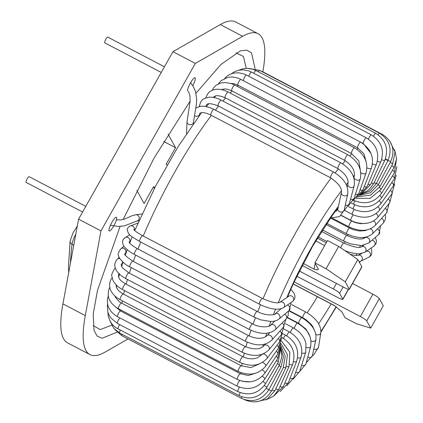 <?xml version="1.0" encoding="UTF-8"?>
<svg xmlns="http://www.w3.org/2000/svg" width="423" height="423" viewBox="0 0 423 423"><rect width="100%" height="100%" fill="white"/><g stroke="black" fill="none" stroke-linecap="round" stroke-linejoin="round"><path stroke-width="0.63" d="M164.431 66.797L107.743 37.102A3.236 0.693 117.6 0 0 105.845 39.244A3.236 0.693 117.6 0 0 104.74 42.834L161.253 72.439M82.612 211.997L26.104 182.387A3.236 0.693 -62.4 0 1 27.204 178.802A3.236 0.693 -62.4 0 1 29.102 176.661L85.79 206.355M314.892 262.863L326.085 268.727L338.67 246.398L327.476 240.534L314.892 262.863L318.403 269.388M318.286 269.028C318.419 269.948 317.144 270.048 314.463 269.324A12.939 2.776 -62.4 0 1 315.315 263.629M326.085 268.727L345.263 281.861L357.842 259.532L338.67 246.398M302.17 265.454L344.438 287.598A6.467 0.888 -150.6 0 0 349.276 289.332A6.467 0.888 -150.6 0 0 349.239 289.089L361.818 266.76A6.467 0.888 29.4 0 1 361.861 267.003L349.276 289.332M154.887 187.474L153.517 186.755L144.079 203.5L136.883 190.419M168.127 134.218L175.534 147.68L163.706 141.483M293.144 284.029L334.635 305.76A12.939 2.776 -62.4 0 1 334.344 305.464L341.721 311.629L345.11 317.795L356.303 323.658L370.712 328.116L383.291 305.787L379.315 298.559L366.736 320.888L370.712 328.116M357.842 259.532L361.818 266.76M345.263 281.861L349.239 289.089M366.736 320.888A6.467 0.888 -150.6 0 0 360.343 316.515L294.154 281.84M352.555 283.51L372.922 294.181A6.467 0.888 29.4 0 1 379.315 298.559M296.803 276.24L338.146 297.707A6.467 0.888 -150.6 0 0 342.847 299.362A6.467 0.888 -150.6 0 0 342.804 299.119L339.584 293.266A6.467 0.888 -150.6 0 0 333.335 288.962L299.362 271.006M154.416 188.388L153.517 186.755M175.534 147.68L166.096 164.425L167.143 164.975M246.234 68.346L243.421 56.455L235.992 52.838M93.134 325.573L100.314 329.586L111.635 325.187M123.109 219.526L154.109 157.996L190.16 101.076M195.976 93.219L220.933 64.492L240.428 50.845L246.858 50.141L251.521 52.933L255.09 68.722M117.097 332.177L102.07 338.257L97.105 336.047L94.022 330.363L93.176 314.241L97.47 290.474L120.069 226.469M190.688 82.929A5.176 1.11 117.6 0 0 191.265 81.549M192.766 85.663A7.762 1.666 117.6 0 0 194.633 77.726A7.762 1.666 117.6 0 0 190.487 82.866A7.762 1.666 117.6 0 0 187.601 91.141M110.197 225.755A5.176 1.11 117.6 0 0 110.519 225.274M113.761 225.893A7.762 1.666 117.6 0 0 115.992 217.279A7.762 1.666 117.6 0 0 111.852 222.424A7.762 1.666 117.6 0 0 108.965 230.699A7.762 1.666 117.6 0 0 113.697 226.004M262.842 71.799A181.134 38.895 117.6 0 0 258.046 33.687A181.134 38.895 117.6 0 0 242.675 36.304L195.326 63.418L100.965 230.889L85.303 315.6A181.134 38.895 117.6 0 0 89.935 354.585A181.134 38.895 117.6 0 0 105.306 351.968L128.042 338.945M258.046 33.687L235.664 21.959A181.134 38.895 117.6 0 0 220.293 24.576L172.944 51.691L195.326 63.418M172.944 51.691L78.578 219.162L100.965 230.889M78.578 219.162L62.916 303.873A181.134 38.895 117.6 0 0 67.548 342.857L89.935 354.585M121.073 311.243A142.318 30.562 -62.4 0 1 121.147 310.17M121.951 303.286A142.318 30.562 -62.4 0 1 122.347 300.843M123.648 294.223A142.318 30.562 -62.4 0 1 124.478 290.585M126.133 284.145A142.318 30.562 -62.4 0 1 127.455 279.466M129.375 273.168A142.318 30.562 -62.4 0 1 131.199 267.585M133.335 261.403A142.318 30.562 -62.4 0 1 135.646 255.069M137.972 248.983A142.318 30.562 -62.4 0 1 140.743 242.041M143.233 236.039A142.318 30.562 -62.4 0 1 211.363 115.342M215.376 110.144A142.318 30.562 -62.4 0 1 218.622 106.104M222.889 101.039A142.318 30.562 -62.4 0 1 225.591 97.977M230.181 93.076A142.318 30.562 -62.4 0 1 232.201 91.045M237.229 86.377A142.318 30.562 -62.4 0 1 238.382 85.398M240.846 373.974A142.318 30.562 -62.4 0 1 240.936 372.7M241.723 366.022A142.318 30.562 -62.4 0 1 242.136 363.463M243.415 356.959A142.318 30.562 -62.4 0 1 244.267 353.247M245.9 346.881A142.318 30.562 -62.4 0 1 247.238 342.154M249.142 335.904A142.318 30.562 -62.4 0 1 250.976 330.294M253.107 324.14A142.318 30.562 -62.4 0 1 255.423 317.789M257.744 311.719A142.318 30.562 -62.4 0 1 260.52 304.772M263.006 298.781A142.318 30.562 -62.4 0 1 331.124 178.094M335.111 172.928A142.318 30.562 -62.4 0 1 338.384 168.856M342.609 163.838A142.318 30.562 -62.4 0 1 345.353 160.729M349.869 155.902A142.318 30.562 -62.4 0 1 351.962 153.798M356.864 149.24A142.318 30.562 -62.4 0 1 358.138 148.15M336.068 306.744A129.38 27.781 -62.4 0 1 320.941 331.373M260.584 355.854A129.38 27.781 -62.4 0 1 260.838 354.68M262.752 346.786A129.38 27.781 -62.4 0 1 263.402 344.385M265.628 336.83A129.38 27.781 -62.4 0 1 266.76 333.271M269.192 326.091A129.38 27.781 -62.4 0 1 270.842 321.491M273.406 314.691A129.38 27.781 -62.4 0 1 275.574 309.187M278.228 302.731A129.38 27.781 -62.4 0 1 341.456 190.852M346.273 184.724A129.38 27.781 -62.4 0 1 348.087 182.503M353.348 176.402A129.38 27.781 -62.4 0 1 354.411 175.228M359.608 261.647A129.38 27.781 -62.4 0 1 359.333 262.234M331.135 303.931A103.503 22.229 -62.4 0 1 318.635 323.743M286.873 297.538A103.503 22.229 -62.4 0 1 338.389 206.413M366.371 229.927A103.503 22.229 -62.4 0 1 366.239 230.297M363.574 237.499A103.503 22.229 -62.4 0 1 363.124 238.667M360.407 245.472A103.503 22.229 -62.4 0 1 359.64 247.323M356.885 253.768A103.503 22.229 -62.4 0 1 356.118 255.503M317.467 296.623A90.564 19.447 -62.4 0 1 307.14 312.761M303.413 318.085A90.564 19.447 -62.4 0 1 303.175 318.413M299.299 323.643A90.564 19.447 -62.4 0 1 299.05 323.965M350.413 227.574A90.564 19.447 -62.4 0 1 350.149 228.346M347.928 234.458A90.564 19.447 -62.4 0 1 347.457 235.701M345.078 241.734A90.564 19.447 -62.4 0 1 344.412 243.368M370.96 248.132L371.579 249.427L371.769 254.17L370.611 255.963L368.808 257.253A3.236 3.03 -116.1 0 0 366.302 251.304M193.433 123.59L193.507 121.998A3.236 2.871 -177.4 0 1 191.434 124.547A3.236 2.871 -177.4 0 1 187.04 121.708L186.506 133.631M326.757 223.402L346.611 233.803A3.236 0.693 -62.4 0 1 347.495 230.614A3.236 0.693 -62.4 0 1 349.615 228.071L330.442 218.03L339.579 216.587L344.174 210.231A3.236 2.485 -167.7 0 1 340.483 211.965A3.236 2.485 -167.7 0 1 337.855 208.846C337.12 210.538 336.111 211.447 334.831 211.563M344.174 210.231L347.711 194.057A3.236 2.485 -167.7 0 1 344.021 195.796A3.236 2.485 -167.7 0 1 341.393 192.677L337.855 208.846M347.711 194.057C348.621 185.676 343.92 178.353 333.615 172.087A3.236 0.693 117.6 0 0 331.495 174.63A3.236 0.693 117.6 0 0 330.612 177.819C338.659 183.386 342.255 188.341 341.393 192.677M333.615 172.087L213.842 109.34A3.236 0.693 117.6 0 0 211.733 111.878A3.236 0.693 117.6 0 0 210.839 115.072L330.612 177.819M194.384 115.569A3.236 2.744 6.9 0 0 197.636 116.135A3.236 2.744 6.9 0 0 199.667 113.993A3.236 2.744 6.9 0 0 199.672 113.924A3.236 2.744 6.9 0 0 199.677 113.898A3.236 2.744 6.9 0 0 199.677 113.887L199.688 113.835C199.291 113.406 201.507 110.609 210.839 115.072M344.047 210.749L349.282 203.86A3.236 2.268 -164.8 0 1 345.295 205.123M349.282 203.86L354.104 186.057A3.236 2.268 -164.8 0 1 350.387 187.405A3.236 2.268 -164.8 0 1 347.859 184.37L347.167 186.929M354.104 186.057C355.574 176.957 351.169 169.221 340.89 162.855A3.236 0.693 117.6 0 0 338.775 165.398A3.236 0.693 117.6 0 0 337.887 168.587C345.67 173.969 348.991 179.23 347.859 184.37M340.89 162.855L221.123 100.114A3.236 0.693 117.6 0 0 219.008 102.652A3.236 0.693 117.6 0 0 218.12 105.84M205.943 106.474A3.236 2.57 11 0 0 206.022 106.173A3.236 2.57 11 0 0 206.027 106.152L206.503 105.026C207.27 103.016 211.14 103.291 218.12 105.845L337.887 168.587M199.682 104.899A3.236 2.57 11 0 0 199.672 104.941A3.236 2.57 11 0 0 199.672 104.957A3.236 2.57 11 0 0 199.894 106.363M348.764 205.372L354.178 198.244A3.236 2.025 -162.5 0 1 350.54 199.222M354.178 198.244L360.232 179.008A3.236 2.025 -162.5 0 1 356.541 179.971A3.236 2.025 -162.5 0 1 354.062 177.063A3.236 2.025 -162.5 0 1 354.072 177.031M360.232 179.008C362.236 169.263 358.117 161.174 347.87 154.733A3.236 0.693 117.6 0 0 345.755 157.277A3.236 0.693 117.6 0 0 344.867 160.465C352.422 165.657 355.489 171.193 354.062 177.063L353.829 177.808M347.87 154.733L228.103 91.987A3.236 0.693 117.6 0 0 225.988 94.519A3.236 0.693 117.6 0 0 225.094 97.718L344.867 160.465M205.816 97.808A3.236 2.364 14.1 0 0 205.79 97.914L205.816 97.803C208.899 90.453 210.707 91.495 212.383 90.258C213.25 89.909 218.659 87.371 228.108 91.987M353.025 200.893L358.81 193.454A3.236 1.761 -160.6 0 1 355.473 194.136M358.81 193.454L366.032 172.991A3.236 1.761 -160.6 0 1 363.917 173.885A3.236 1.761 -160.6 0 1 360.824 172.716M366.032 172.991C368.544 162.696 364.689 154.305 354.474 147.801A3.236 0.693 117.6 0 0 352.412 150.244A3.236 0.693 117.6 0 0 351.428 153.501A3.236 0.693 117.6 0 0 351.471 153.533L358.81 160.893L360.259 169.686M354.474 147.801L234.707 85.055A3.236 0.693 117.6 0 0 232.639 87.503A3.236 0.693 117.6 0 0 231.661 90.755A3.236 0.693 117.6 0 0 231.704 90.786L351.471 153.533M356.7 197.43L363.124 189.541A3.236 1.481 -158.8 0 1 360.058 189.916M363.124 189.541L371.436 168.079A3.236 1.481 -158.8 0 1 366.958 167.846M371.436 168.079C374.424 157.335 370.823 148.685 360.629 142.139A3.236 0.693 117.6 0 0 358.963 143.878A3.236 0.693 117.6 0 0 357.535 147.23A3.236 0.693 117.6 0 0 357.625 147.87L363.976 153.898L366.165 161.909M360.629 142.139L240.861 79.392A3.236 0.693 117.6 0 0 239.196 81.137A3.236 0.693 117.6 0 0 237.763 84.484A3.236 0.693 117.6 0 0 237.853 85.118L357.625 147.87M359.576 195.098L367.079 186.559A3.236 1.179 -157.3 0 1 364.251 186.628M367.079 186.559L376.385 164.33A3.236 1.179 -157.3 0 1 372.478 163.96M376.385 164.33C379.812 153.232 376.444 144.391 366.27 137.808A3.236 0.693 117.6 0 0 363.521 141.731A3.236 0.693 117.6 0 0 363.267 143.534L370.966 153.412M366.27 137.808L246.498 75.061A3.236 0.693 117.6 0 0 243.754 78.985A3.236 0.693 117.6 0 0 243.447 80.751M361.284 193.988L370.627 184.55A3.236 0.867 -155.9 0 1 368.026 184.306M370.627 184.55L380.827 161.798A3.236 0.867 -155.9 0 1 377.728 161.353A3.236 0.867 -155.9 0 1 377.385 161.2M380.827 161.798C384.655 150.451 381.493 141.467 371.331 134.852A3.236 0.693 117.6 0 0 369.242 137.348A3.236 0.693 117.6 0 0 368.454 139.13M371.331 134.852L251.563 72.106A3.236 0.693 117.6 0 0 249.475 74.601A3.236 0.693 117.6 0 0 248.74 76.235M361.221 194.03L368.586 190.186L373.726 183.529A3.236 0.545 -154.5 0 1 371.933 183.207A3.236 0.545 -154.5 0 1 371.331 182.969M373.726 183.529L384.708 160.502A3.236 0.545 -154.5 0 1 382.921 160.185A3.236 0.545 -154.5 0 1 381.641 159.645M384.708 160.502C388.896 149.012 385.913 139.95 375.761 133.308A3.236 0.693 117.6 0 0 374.477 134.466A3.236 0.693 117.6 0 0 373.488 136.158M375.761 133.308L255.994 70.567A3.236 0.693 117.6 0 0 254.709 71.72A3.236 0.693 117.6 0 0 253.789 73.274M360.533 194.511L369.792 191.064L376.343 183.513L374.149 182.636M376.343 183.513L387.986 160.47L385.226 159.312M387.986 160.47C392.486 148.944 389.662 139.849 379.51 133.197A3.236 0.693 117.6 0 0 378.982 133.441A3.236 0.693 117.6 0 0 378.009 134.683M379.51 133.197L259.743 70.451A3.236 0.693 117.6 0 0 259.214 70.694A3.236 0.693 117.6 0 0 258.331 71.794M359.296 195.373L370.411 192.756L378.448 184.507L376.444 183.312M378.448 184.507L390.63 161.697L385.411 158.837M390.63 161.697C395.389 150.239 392.692 141.176 382.54 134.509A3.236 0.693 117.6 0 0 382.519 134.498A3.236 0.693 117.6 0 0 382.006 134.752M382.54 134.509L262.773 71.767A3.236 0.693 117.6 0 0 262.746 71.757A3.236 0.693 117.6 0 0 262.429 71.857M379.976 186.532A3.236 0.444 -150.6 0 0 380.018 186.501A3.236 0.444 -150.6 0 0 378.188 184.978M392.56 164.203A3.236 0.444 -150.6 0 0 392.597 164.172A3.236 0.444 -150.6 0 0 390.276 162.353M355.997 198.302L370.141 198.324L381.033 189.472A3.236 0.772 -149.3 0 0 379.346 187.606M381.033 189.472L393.882 167.868A3.236 0.772 -149.3 0 0 391.735 165.7M353.908 200.417C365.123 205.023 374.313 202.68 381.483 193.39A3.236 1.084 -147.9 0 0 379.912 191.154M381.483 193.39L394.453 172.753A3.236 1.084 -147.9 0 0 392.475 170.231M351.418 203.119L353.845 204.394A3.236 0.693 -62.4 0 1 354.897 200.899M353.845 204.394C365.038 209.031 374.212 206.974 381.361 198.223A3.236 1.391 -146.3 0 0 379.875 195.585M381.361 198.223L394.31 178.77A3.236 1.391 -146.3 0 0 392.481 175.889M348.256 206.429L353.305 209.078A3.236 0.693 -62.4 0 1 354.791 204.859M353.305 209.078C364.478 213.758 373.594 212.039 380.663 203.912A3.236 1.676 -144.7 0 0 379.23 200.846M380.663 203.912L393.448 185.866A3.236 1.676 -144.7 0 0 391.756 182.604M344.618 210.395L352.301 214.419A3.236 0.693 -62.4 0 1 352.592 212.52A3.236 0.693 -62.4 0 1 354.241 209.538M352.301 214.419C363.442 219.162 372.473 217.819 379.394 210.4A3.236 1.951 -142.8 0 0 377.972 206.873M379.394 210.4L391.883 193.951A3.236 1.951 -142.8 0 0 390.302 190.308M341.261 215.349L350.836 220.367A3.236 0.693 -62.4 0 1 351.333 217.988A3.236 0.693 -62.4 0 1 353.284 214.905M350.836 220.367C354.812 222.413 359.005 223.444 363.431 223.45C366.847 223.466 372.605 222.9 377.565 217.618A3.236 2.2 -140.6 0 0 376.1 213.594M377.565 217.618L389.615 202.95A3.236 2.2 -140.6 0 0 388.118 198.91M332.43 218.205L348.933 226.85A3.236 0.693 -62.4 0 1 349.821 223.667A3.236 0.693 -62.4 0 1 351.936 221.123L341.134 215.46M348.933 226.85C357.789 230.752 367.138 232.724 375.19 225.496A3.236 2.422 -137.9 0 0 373.572 220.938M375.19 225.496L386.664 212.769A3.236 2.422 -137.9 0 0 385.216 208.306M346.611 233.803C357.567 238.773 366.122 238.821 372.277 233.956A3.236 2.623 -134.6 0 0 372.716 231.101A3.236 2.623 -134.6 0 0 370.273 228.838M372.277 233.956L383.058 223.312A3.236 2.623 -134.6 0 0 381.588 218.4M322.49 229.932L343.894 241.142A3.236 0.693 -62.4 0 1 344.777 237.953A3.236 0.693 -62.4 0 1 346.892 235.41L326.038 224.481M343.894 241.142L350.255 243.796L360.37 245.472L362.342 245.361L368.84 242.908A3.236 2.792 -130.3 0 0 369.216 239.106A3.236 2.792 -130.3 0 0 365.535 237.499A3.236 2.792 -130.3 0 0 364.658 237.975L363.177 238.657C359.164 239.651 353.739 238.567 346.892 235.41M368.84 242.908L378.807 234.464A3.236 2.792 -130.3 0 0 379.563 231.508A3.236 2.792 -130.3 0 0 377.21 229.081M340.779 247.841A3.236 0.693 -62.4 0 1 342.265 244.61A3.236 0.693 -62.4 0 1 343.804 243.056A3.236 0.693 -62.4 0 1 343.809 243.056L321.559 231.402M345.015 250.744L349.821 252.42L356.594 253.747L359.587 253.811L364.875 252.272A3.236 2.929 -124.2 0 0 365.937 248.914A3.236 2.929 -124.2 0 0 363.119 246.477A3.236 2.929 -124.2 0 0 361.237 246.926C359.042 248.29 353.237 247 343.809 243.056M364.875 252.272L373.921 246.117A3.236 2.929 -124.2 0 0 374.984 242.76A3.236 2.929 -124.2 0 0 372.166 240.322A3.236 2.929 -124.2 0 0 371.912 240.301M359.079 261.774L360.708 261.229A3.236 3.03 -116.1 0 0 360.549 255.487A3.236 3.03 -116.1 0 0 357.874 255.413L357.858 255.423M116.388 219.87L121.015 219.907L124.7 219.061L131.616 215.931L135.725 214.747A3.236 3.125 82.9 0 1 137.142 221.018A3.236 3.125 82.9 0 1 136.518 221.166L124.452 225.861L118.318 226.485L110.419 225.248M313.824 349.044A3.236 2.665 9.1 0 0 318.514 347.262L320.824 332.753A3.236 2.665 9.1 0 1 316.034 334.487A3.236 2.665 9.1 0 1 315.854 334.387M292.51 301.53L283.463 307.685A3.236 2.929 55.8 0 0 284.066 303.365A3.236 2.929 55.8 0 0 279.825 302.339L288.867 296.179A3.236 2.929 55.8 0 1 293.113 297.205A3.236 2.929 55.8 0 1 292.51 301.53L294.646 298.971L295.053 296.153L294.175 293.356L290.813 289.221M279.825 302.339C277.123 303.64 271.317 302.35 262.397 298.469A3.236 0.693 117.6 0 0 260.282 301.012A3.236 0.693 117.6 0 0 259.399 304.2C270.038 309.34 278.059 310.498 283.463 307.685M262.397 298.469L142.63 235.727A3.236 0.693 117.6 0 0 140.531 238.239A3.236 0.693 117.6 0 0 139.616 241.448L259.399 304.2M134.329 230.16A3.236 3.072 -110.3 0 0 130.289 225.94L137.903 223.122M287.328 305.057A3.236 2.792 49.7 0 1 289.818 307.442A3.236 2.792 49.7 0 1 289.089 310.482L291.183 302.434M281.115 308.758L274.934 313.993A3.236 2.792 49.7 0 1 279.159 314.654A3.236 2.792 49.7 0 1 279.117 318.931L289.089 310.482M274.934 313.993C276.589 314.5 266.855 316.795 257.173 311.428A3.236 0.693 117.6 0 0 255.058 313.972A3.236 0.693 117.6 0 0 254.17 317.16L260.552 319.82L270.678 321.491C274.395 321.417 277.208 320.56 279.117 318.931M257.173 311.428L137.406 248.687A3.236 0.693 117.6 0 0 135.291 251.225A3.236 0.693 117.6 0 0 134.403 254.413L254.17 317.16M129.279 242.501A3.236 2.982 -121 0 0 125.234 237.573L129.829 234.813M284.647 314.247A3.236 2.623 45.4 0 1 286.011 319.106L288.132 315.785L288.401 311.064M274.902 320.983L270.688 325.144A3.236 2.623 45.4 0 1 274.823 325.604A3.236 2.623 45.4 0 1 275.23 329.75L286.011 319.106M270.688 325.144C271.487 326.175 261.826 328.941 252.568 323.865A3.236 0.693 117.6 0 0 250.453 326.408A3.236 0.693 117.6 0 0 249.565 329.596C260.526 334.567 269.081 334.614 275.23 329.75M252.568 323.865L132.801 261.123A3.236 0.693 117.6 0 0 130.702 263.629A3.236 0.693 117.6 0 0 129.782 266.844C123.035 263.947 117.71 256.137 118.62 255.751C117.494 254.646 118.276 252.288 120.973 248.661A3.236 2.855 -128 0 0 120.946 248.682L124.024 246.276M132.811 261.134C126.387 256.692 123.733 254.286 124.843 253.916L124.901 253.8A3.236 2.855 -128 0 0 124.928 253.779A3.236 2.855 -128 0 0 125.938 251.489A3.236 2.855 -128 0 0 124.135 248.56A3.236 2.855 -128 0 0 120.973 248.661L120.973 248.661M282.109 322.961A3.236 2.422 42.1 0 1 283.357 327.291L285.948 319.175M269.742 332.727L267.077 335.682A3.236 2.422 42.1 0 1 267.738 335.217A3.236 2.422 42.1 0 1 271.476 336.433A3.236 2.422 42.1 0 1 271.883 340.018L283.357 327.291M267.077 335.682L264.253 337.469C259.796 339.008 254.588 338.395 248.629 335.645A3.236 0.693 117.6 0 0 246.514 338.189A3.236 0.693 117.6 0 0 245.626 341.372C254.482 345.258 263.783 347.262 271.883 340.018M248.629 335.645L128.862 272.898A3.236 0.693 117.6 0 0 126.747 275.442A3.236 0.693 117.6 0 0 125.858 278.63L245.626 341.372M119.905 258.643A3.236 2.697 -133 0 0 117.383 259.13A3.236 2.697 -133 0 0 117.314 259.199M121.713 263.936A3.236 2.697 -133 0 0 121.766 263.889C120.814 264.132 121.057 265.464 122.49 267.891L128.862 272.898M122.755 262.969L121.782 263.878A3.236 2.697 -133 0 0 122.522 261.768M279.936 331.087A3.236 2.2 39.4 0 1 281.179 334.942L283.896 326.651M265.454 343.888L264.132 345.506A3.236 2.2 39.4 0 1 265.797 344.898A3.236 2.2 39.4 0 1 268.859 346.749A3.236 2.2 39.4 0 1 269.128 349.61L281.179 334.942M264.132 345.506C260.409 349.562 254.17 349.937 245.403 346.633A3.236 0.693 117.6 0 0 245.16 346.659A3.236 0.693 117.6 0 0 243.072 349.599A3.236 0.693 117.6 0 0 242.4 352.359C253.499 357.165 262.408 356.251 269.128 349.61M245.403 346.633L125.636 283.886A3.236 0.693 117.6 0 0 125.393 283.918A3.236 0.693 117.6 0 0 123.31 286.842A3.236 0.693 117.6 0 0 122.628 289.612C117.943 287.132 114.691 283.981 112.872 280.169L111.884 276.277C111.138 275.574 112.016 273.094 114.511 268.838A3.236 2.512 -136.7 0 1 115.379 268.309M278.218 338.548A3.236 1.951 37.2 0 1 279.503 341.969L282.294 333.34M262.979 353.972A3.236 1.951 37.2 0 1 264.581 354.294A3.236 1.951 37.2 0 1 267.013 358.418L279.503 341.969M261.863 354.506L257.607 357.662C252.965 359.46 248.068 359.143 242.924 356.711A3.236 0.693 117.6 0 0 242.025 357.345A3.236 0.693 117.6 0 0 240.269 360.391A3.236 0.693 117.6 0 0 239.92 362.437C251.061 367.175 260.092 365.837 267.013 358.418M242.924 356.711L123.156 293.964A3.236 0.693 117.6 0 0 122.258 294.604A3.236 0.693 117.6 0 0 120.502 297.649A3.236 0.693 117.6 0 0 120.153 299.695L239.92 362.437M276.991 345.274A3.236 1.676 35.3 0 1 278.36 348.288L281.189 339.093M262.561 362.379A3.236 1.676 35.3 0 1 264.01 363.172A3.236 1.676 35.3 0 1 265.57 366.334L278.36 348.288M259.05 364.034L250.982 367.592L241.216 365.768A3.236 0.693 117.6 0 0 239.518 367.571A3.236 0.693 117.6 0 0 238.218 371.5C249.385 376.179 258.506 374.461 265.57 366.334M241.216 365.768L121.449 303.021A3.236 0.693 117.6 0 0 119.751 304.824A3.236 0.693 117.6 0 0 118.435 308.742M276.298 351.196A3.236 1.391 33.7 0 1 276.954 351.777A3.236 1.391 33.7 0 1 277.768 353.818L280.581 343.725M262.165 369.887A3.236 1.391 33.7 0 1 264.005 371.225A3.236 1.391 33.7 0 1 264.819 373.266L277.768 353.818M255.873 373.149L248.285 375.476L240.306 373.705A3.236 0.693 117.6 0 0 237.848 376.941A3.236 0.693 117.6 0 0 237.303 379.436C248.497 384.073 257.67 382.022 264.819 373.266M240.306 373.705L120.539 310.963A3.236 0.693 117.6 0 0 118.08 314.194A3.236 0.693 117.6 0 0 117.536 316.69L237.303 379.436M276.145 356.251A3.236 1.084 32.1 0 1 277.462 357.504A3.236 1.084 32.1 0 1 277.737 358.503L280.428 346.971M262.271 376.301A3.236 1.084 32.1 0 1 264.491 378.141A3.236 1.084 32.1 0 1 264.772 379.145L277.737 358.503M239.82 380.557A3.236 0.693 117.6 0 0 237.224 385.015A3.236 0.693 117.6 0 0 237.197 386.167C248.407 390.773 257.596 388.43 264.772 379.145M119.905 317.932A3.236 0.693 117.6 0 0 117.457 322.268A3.236 0.693 117.6 0 0 117.425 323.426L237.197 386.167M276.547 360.396A3.236 0.772 30.7 0 1 278.265 362.025A3.236 0.772 30.7 0 1 278.271 362.289L280.528 348.409M262.984 381.546A3.236 0.772 30.7 0 1 265.417 383.629A3.236 0.772 30.7 0 1 265.427 383.894L278.271 362.289M239.503 387.204A3.236 0.693 117.6 0 0 237.774 391.375A3.236 0.693 117.6 0 0 237.89 391.624C249.121 396.203 258.294 393.623 265.427 383.894M119.651 324.589A3.236 0.693 117.6 0 0 118.006 328.634A3.236 0.693 117.6 0 0 118.123 328.877L237.89 391.624M277.499 363.59A3.236 0.444 29.4 0 1 279.365 365.134A3.236 0.444 29.4 0 1 279.323 365.165M264.317 385.565A3.236 0.444 29.4 0 1 266.781 387.463A3.236 0.444 29.4 0 1 266.739 387.494M240.211 392.655A3.236 0.693 117.6 0 0 239.381 395.738C250.622 400.301 259.754 397.541 266.781 387.463L279.365 365.134L281.908 356.631L280.507 347.981M120.37 330.056A3.236 0.693 117.6 0 0 119.614 332.991L239.381 395.738M278.99 365.795L281.004 366.995L283.421 356.774L280.449 346.818M266.273 388.314L268.822 389.81L281.004 366.995M241.845 396.822A3.236 0.693 117.6 0 0 241.655 398.466C252.906 403.019 261.964 400.132 268.822 389.81M122.02 334.249A3.236 0.693 117.6 0 0 121.887 335.719L241.655 398.466M268.838 389.784L271.529 390.905L283.177 367.862L285.266 356.145L280.586 345.3M244.621 399.719A3.236 0.693 117.6 0 0 244.684 399.777C255.952 404.33 264.898 401.374 271.529 390.905M283.51 367.169A3.236 0.545 25.5 0 0 285.858 367.714L287.418 354.569L280.745 343.138M272.005 389.964A3.236 0.545 25.5 0 0 274.876 390.736L285.858 367.714M286.461 366.323A3.236 0.867 24.1 0 0 289.02 366.556L289.861 352.206L281.158 340.563M275.764 388.88A3.236 0.867 24.1 0 0 278.82 389.303L289.02 366.556M281.205 339.061A3.236 0.693 -62.4 0 1 282.516 337.866L281.776 337.48M289.818 364.462A3.236 1.179 22.7 0 0 292.631 364.393C296.063 353.295 292.69 344.454 282.516 337.866M280.063 386.532A3.236 1.179 22.7 0 0 283.325 386.622L292.631 364.393M283.458 338.395A3.236 0.693 -62.4 0 1 285.848 335.312L282.3 333.451M293.546 361.617A3.236 1.481 21.2 0 0 296.65 361.247C299.637 350.503 296.037 341.858 285.848 335.312M284.864 382.952A3.236 1.481 21.2 0 0 288.343 382.715L296.65 361.247M286.757 335.82A3.236 0.693 -62.4 0 1 289.48 331.97L283.807 328.999M297.596 357.805A3.236 1.761 19.4 0 0 301.033 357.155C303.545 346.865 299.695 338.469 289.48 331.97M290.099 378.178A3.236 1.761 19.4 0 0 293.816 377.617L301.033 357.155M290.395 332.478A3.236 0.693 -62.4 0 1 291.902 329.316A3.236 0.693 -62.4 0 1 293.372 327.878L285.472 323.738M301.906 353.068A3.236 2.025 17.5 0 0 305.739 352.153L305.977 343.698C304.898 339.114 302.445 335.064 298.612 331.532L293.372 327.878M295.709 372.256A3.236 2.025 17.5 0 0 299.68 371.389L305.739 352.153M294.371 328.428A3.236 0.693 -62.4 0 1 295.703 325.033A3.236 0.693 -62.4 0 1 297.491 323.082L287.191 317.684M306.416 347.431A3.236 2.268 15.2 0 0 310.704 346.284C312.216 333.419 305.189 328.185 297.491 323.082M301.615 365.245A3.236 2.268 15.2 0 0 305.882 364.087L310.704 346.284M287.376 317.393L298.786 323.368A3.236 0.693 -62.4 0 1 298.67 323.151A3.236 0.693 -62.4 0 1 299.896 319.767A3.236 0.693 -62.4 0 1 301.789 317.636L288.719 310.794M311.037 340.901A3.236 2.485 12.3 0 0 315.886 339.611C316.795 331.23 312.095 323.907 301.789 317.636M307.748 357.202A3.236 2.485 12.3 0 0 312.348 355.78L315.886 339.611M289.025 310.535L302.879 317.795A3.236 0.693 -62.4 0 1 302.783 317.171A3.236 0.693 -62.4 0 1 304.211 313.818A3.236 0.693 -62.4 0 1 305.882 312.068L291.616 304.592M70.488 262.916A375.206 80.571 -62.4 0 1 72.026 244.288L73.761 245.197M68.7 272.581L68.478 266.76L70.107 241.02A3.881 3.289 7.1 0 0 72.026 244.288A12.939 2.776 -62.4 0 1 75.828 234.025M303.217 263.434L314.463 269.324M318.831 255.873A12.939 2.776 -62.4 0 1 319.508 254.672M334.344 305.464L293.197 283.912M372.922 294.181L360.343 316.515M342.804 299.119L348.341 289.3M339.584 293.266L343.153 286.926M333.335 288.962L336.459 283.421M220.293 24.576L242.675 36.304M62.916 303.873L85.303 315.6M115.014 296.407L115.045 296.116M116.425 287.265L116.774 285.483M118.662 277.255L119.471 274.157M121.65 266.543L122.998 262.212M125.351 255.138L127.26 249.729M129.724 243.109L132.182 236.827M134.736 230.556L155.505 186.289L178.078 146.675L201.56 112.64M206.398 106.564L208.719 103.788M214.186 97.576L215.688 95.963M221.959 89.713L222.487 89.227M359.518 262.572L360.015 261.52M320.904 332.087L336.322 306.934M287.402 297.179L293.631 282.971L312.571 246.323L333.155 214.202L338.141 207.545M213.837 109.34L210.279 107.722L204.732 106.273L200.565 106.247L196.843 107.532L195.801 108.288M199.503 115.32L199.672 113.924M221.123 100.114C216.825 97.872 212.711 96.915 208.793 97.237C204.441 98.406 202.294 99.32 202.353 99.997C201.57 100.293 200.676 101.948 199.672 104.962M205.964 106.48L206.022 106.173M199.376 106.48L199.672 104.941M225.094 97.718C219.907 95.698 216.571 95.175 215.096 96.148L213.134 97.39M231.704 90.786L227.352 89.216L225.015 88.952L221.382 89.597M234.702 85.055L231.296 83.585L225.142 82.485L220.647 83.024L216.312 85.081L213.827 87.445L212.092 90.385M237.848 85.123L233.792 83.664L230.778 83.416M240.867 79.392L237.557 77.975L232.555 76.997L228.161 77.256L221.144 80.64L218.416 83.844M361.327 142.519L363.267 143.534M243.426 80.719L242.834 80.428M246.403 75.045L243.828 73.909L238.54 72.782L233.559 73.105L229.869 74.363L226.86 76.267L224.745 78.334M251.558 72.106L248.745 70.884L243.098 69.843L238.641 70.244L234.855 71.561L231.555 73.66M255.994 70.567L253.139 69.335L247.233 68.336L242.834 68.806L238.995 70.176M259.733 70.445L248.486 68.389M262.773 71.767L259.928 70.546M357.842 196.632L370.553 195.172L380.018 186.501L392.597 164.172L395.024 151.846L389.551 140.722M393.882 167.868L396.578 158.884L394.648 149.816M394.453 172.753L396.589 158.392M394.31 178.77L396.896 166.662M393.448 185.866L396.161 175.111M391.883 193.951L394.574 184.021M389.615 202.95L392.211 193.501M351.936 221.123L355.822 222.725L360.597 223.688L366.81 223.201M386.664 212.769L389.081 203.606M349.615 228.071L353.21 229.636L359.428 231.032L365.303 230.63L367.227 229.763M383.058 223.312L385.163 220.029L385.607 216.38L385.216 214.376M365.546 237.218L364.658 237.975M378.807 234.464L380.631 225.702M326.921 241.512L318.138 236.912M363.87 245.134L361.237 246.926M373.921 246.117L376.073 243.521L376.47 240.793L375.301 237.435M326.212 242.776L317.387 238.154M350.175 254.276L354.574 255.323L357.879 255.407L361.654 253.557M368.808 257.253L360.708 261.229M188.542 91.342L189.89 95.757L190.165 100.933L187.04 121.708M190.546 82.765L193.195 86.34L195.516 91.505L196.658 99.104L196.362 104.47L193.507 121.998M312.359 355.743L313.744 354.897L318.514 347.257M141.98 213.969L135.725 214.747M138.881 220.875L136.518 221.166M288.026 295.693L288.486 296.444M142.641 235.738C137.189 232.629 134.207 230.519 133.705 229.398M139.622 241.443C128.904 235.093 128.592 234.495 127.344 230.138C127.064 228.483 128.069 227.077 130.358 225.914L130.358 225.914M137.406 248.687C128.708 243.764 129.523 242.368 129.041 242.014M134.403 254.413C129.607 252.219 123.426 246.731 123.225 244.88C121.983 241.618 122.665 239.175 125.271 237.552M130.067 242.215L129.369 242.633M129.798 266.85L249.565 329.596M126.154 252.822L124.928 253.779M125.858 278.63C118.398 274.432 116.468 270.709 116.039 269.789L115.098 267.421C114.321 264.486 115.082 261.721 117.383 259.135L119.228 257.411M122.633 289.618L242.4 352.359M125.636 283.886C121.813 281.57 116.748 278.524 119.186 273.311M115.278 268.023L114.496 268.854M120.18 299.69C115.965 297.464 112.904 294.519 111 290.85C110.472 290.617 107.59 282.723 112.317 277.763M123.088 293.948L119.149 291.161L117.679 289.517L116.415 287.243L116.05 284.758M118.451 308.753L238.218 371.5M118.398 308.705L115.876 307.183L111.989 303.688L109.583 300.103L108.801 298.231L108.166 295.492L108.531 290.294L109.79 287.27M121.38 303.005L119.27 301.684L115.41 297.295L114.845 295.926M117.515 316.679L115.082 315.204L111.254 311.703L108.864 308.087L107.918 305.713L107.305 300.029L108.235 295.984M120.518 310.953L115.939 307.225M250.046 381.832L242.099 381.266M117.43 323.426L110.926 318.07L109.583 316.108L107.876 312.222L107.342 305.596L107.558 304.306M118.123 328.877C113.105 326.561 109.795 322.157 108.188 315.653L107.934 312.423M119.619 332.996L113.824 328.37L109.917 320.761M121.887 335.719L115.003 329.644M274.876 390.736L267.172 399.212L256.174 401.85M278.82 389.303L273.549 396.219L265.808 399.952M283.325 386.622L273.507 396.256M288.343 382.715L280.29 391.508M293.816 377.617L286.762 385.808M299.68 371.389L293.181 379.14M305.882 364.087L299.643 371.505M298.786 323.368L305.945 329.052L309.472 335.476M312.348 355.78L306.21 362.886M305.882 312.068C316.208 318.218 321.189 325.113 320.824 332.753M302.879 317.795L306.236 319.867L311.164 324.372L312.486 326.112L314.326 330.025M70.107 241.02L73.116 232.639L77.287 226.125M324.626 245.583L315.727 240.92M334.635 305.76L335.37 306.226M342.847 299.362L348.494 289.343"/></g></svg>
